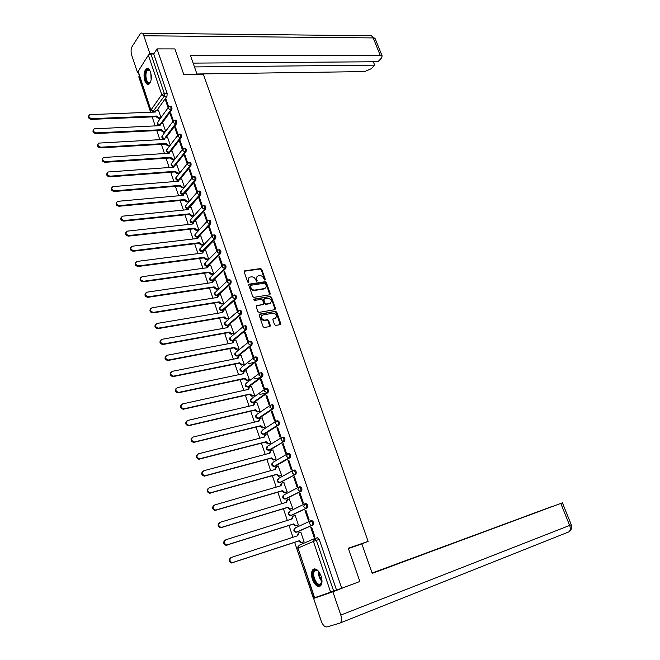 <?xml version="1.0" encoding="UTF-8"?>
<svg xmlns="http://www.w3.org/2000/svg" width="660" height="660" viewBox="0 0 660 660"><rect width="100%" height="100%" fill="white"/><g stroke="black" fill="none" stroke-linecap="round" stroke-linejoin="round"><path stroke-width="0.99" d="M264.891 280.129L265.271 279.378L261.764 269.371L260.568 268.562L244.728 270.823L244.192 271.903L247.69 282.026L248.548 282.596L248.474 280.525C248.011 278.677 248.589 277.522 250.214 277.06L251.584 276.862C253.358 276.796 254.653 277.662 255.461 279.477L256.765 281.358L256.69 279.296C256.22 277.456 256.789 276.309 258.39 275.855L259.751 275.657C261.509 275.591 262.787 276.457 263.596 278.264L264.891 280.129M264.825 280.137L261.294 269.808L260.098 268.991L244.184 271.268M248.49 282.604L248.003 280.954L248.474 280.525M256.699 281.366L256.212 279.724L256.69 279.296M150.529 72.121C149.358 69.044 147.947 67.93 146.297 68.78C143.938 71.305 143.443 75.29 144.796 80.743C145.967 83.845 147.378 84.967 149.053 84.092C151.396 81.568 151.882 77.575 150.529 72.121M321.098 576.04C318.384 569.729 315.562 567.674 312.65 569.885C311.215 572.047 311.132 575.182 312.378 579.298C315.076 585.635 317.897 587.689 320.859 585.461C322.278 583.291 322.352 580.148 321.098 576.04M274.552 324.621L275.764 325.429L280.178 324.621L280.714 323.499L276.738 312.139L275.566 311.33L259.693 314.069L259.141 315.2L263.109 326.7L264.28 327.517L269.742 326.527L270.286 325.397L268.587 320.488L267.407 319.671L264.561 320.166C261.005 318.862 260.444 317.13 262.894 314.952L273.421 313.129C276.944 314.408 277.513 316.123 275.121 318.301L273.388 318.607L272.852 319.729L274.552 324.621M280.203 324.621L276.243 312.543L275.072 311.734L275.566 311.33L259.149 314.49M157.03 48.898L174.9 48.922L183.818 74.605L203.395 74.316L368.123 541.381L348.323 548.254L359.865 581.485L341.723 588.258L157.03 48.898L153.706 53.988L150.901 53.996L164.332 93.481L164.158 96.335L152.79 111.738M269.742 294.797L270.286 293.708L266.368 282.521L265.163 281.704L249.34 284.113L248.787 285.202L252.697 296.53L253.902 297.346L269.742 294.797M271.532 297.272L275.476 308.542L274.939 309.655L259.066 312.378L257.878 311.553L256.195 306.661L256.748 305.547L263.208 304.466L263.752 303.361L262.639 300.143L261.442 299.326L254.694 300.424L254.232 299.079L270.344 296.455L271.532 297.272L271.046 297.685L274.989 308.954L275.476 308.542M315.117 538.634L317.369 537.661L319.242 539.385L316.387 540.334L333.663 591.112L314.333 597.812L297.99 548.064L314.638 597.721M139.417 75.859L138.781 76.832L150.637 112.225M152.196 116.894L155.207 125.895M156.783 130.581L159.819 139.664M161.395 144.367L164.464 153.541M166.048 158.251L169.15 167.516M170.734 172.243L173.861 181.599M175.453 186.334L178.612 195.781M180.205 200.541L183.398 210.078M184.998 214.846L188.224 224.483M189.824 229.259L193.083 238.994M194.692 243.787L197.975 253.613M199.592 258.423L202.917 268.348M204.526 273.174L207.883 283.198M209.5 288.032L212.891 298.155M214.516 303.006L217.94 313.236M219.574 318.095L223.03 328.433M224.664 333.308L228.162 343.745M229.796 348.637L233.326 359.18M234.968 364.081L238.54 374.731M240.182 379.649L243.787 390.415M245.438 395.348L249.076 406.213M250.734 411.163L254.413 422.144M256.072 427.103L259.784 438.199M261.451 443.173L265.204 454.377M266.879 459.368L270.666 470.695M272.349 475.695L276.177 487.138M277.86 492.162L281.729 503.72M283.412 508.753L287.323 520.435M289.014 525.484L292.966 537.289M294.665 542.347L313.31 598.042L314.3 597.704M341.723 588.258L333.663 591.112M153.706 53.988L167.145 93.406L166.972 96.261L157.162 110.088M150.958 110.286L137.998 71.626L148.343 55.143L150.901 53.996M173.332 120.664L170.725 113L170.14 113.8L170.981 113.767M165.643 131.29L162.954 123.626M178.084 134.632L175.436 126.852L174.842 127.644L175.692 127.603M170.296 145.101L167.566 137.313M182.869 148.706L180.18 140.811L179.586 141.587L180.427 141.537M174.479 159.646L172.54 159.778L170.099 157.979L170.602 157.336L173.044 159.134L174.982 159.002L172.21 151.099M187.696 162.888L184.965 154.869L184.363 155.628L185.204 155.578M179.173 173.58L177.235 173.728L174.785 171.938L175.296 171.303L177.746 173.093L179.685 172.945L176.896 164.983M192.555 177.177L189.783 169.034L189.172 169.785L190.022 169.719M183.909 187.621L181.962 187.786L179.504 185.996L180.023 185.369L182.482 187.16L184.429 186.994L181.607 178.975M197.456 191.573L194.642 183.307L194.015 184.041L194.865 183.975M189.197 201.16L186.359 193.075M198.907 198.412L201.737 206.753L202.373 206.035L199.535 197.686L198.907 198.412L199.757 198.33M193.363 216.026L194.007 215.416L191.144 207.273M203.825 212.891L206.679 221.29L207.331 220.597L204.468 212.182L203.825 212.891L204.674 212.8M198.198 230.381L198.858 229.787L195.962 221.587M208.783 227.477L211.662 235.942L212.314 235.257L209.435 226.784L208.783 227.477L209.641 227.386M203.074 244.852L203.734 244.266L200.821 235.999M213.782 242.179L216.686 250.709L217.346 250.041L214.442 241.502L213.782 242.179L214.632 242.071M207.982 259.429L208.659 258.86L205.714 250.528M218.823 256.996L221.743 265.592L222.412 264.94L219.483 256.327L218.823 256.996L219.673 256.88M212.933 274.114L213.609 273.562L210.647 265.163M223.897 271.92L226.842 280.591L227.518 279.947L224.565 271.276L223.897 271.92L224.746 271.804M217.924 288.915L218.608 288.37L215.614 279.914M229.012 286.968L231.982 295.705L232.666 295.078L229.688 286.333L229.012 286.968L229.861 286.836M222.948 303.823L223.641 303.295L220.621 294.772M234.168 302.132L237.154 310.934L237.856 310.324L234.853 301.513L234.168 302.132L235.018 301.991M228.013 318.854L228.715 318.343L225.662 309.754M239.357 317.411L242.377 326.287L243.078 325.693L240.059 316.808L239.357 317.411L240.215 317.262M233.112 334.001L233.822 333.498L230.752 324.844M244.596 332.813L247.64 341.756L248.35 341.179L245.305 332.227L244.596 332.813L245.454 332.656M238.26 349.255L238.97 348.777L235.867 340.057M249.876 348.34L252.937 357.349L253.663 356.788L250.594 347.77L249.876 348.34L250.734 348.175M243.441 364.642L244.167 364.171L241.032 355.377M255.197 363.982L258.283 373.073L259.017 372.52L255.923 363.429L255.197 363.982L256.047 363.808M248.663 380.143L249.398 379.69L246.229 370.829M260.56 379.756L263.67 388.913L264.412 388.385L261.294 379.219L260.56 379.756L261.409 379.574M253.927 395.761L254.669 395.323L251.468 386.397M265.963 395.653L269.099 404.885L269.849 404.374L266.706 395.134L265.963 395.653L266.813 395.464M259.231 411.51L259.982 411.089L256.748 402.097M271.409 411.683L274.568 420.981L275.335 420.494L272.167 411.18L271.409 411.683L272.266 411.477M264.577 427.383L265.337 426.97L262.07 417.912M276.903 427.837L280.087 437.217L280.863 436.738L277.662 427.35L276.903 427.837L277.761 427.622M269.973 443.38L270.74 442.984L267.424 433.859M282.439 444.122L285.648 453.577L286.432 453.115L283.214 443.652L282.439 444.122L283.297 443.891M275.401 459.5L276.177 459.129L272.819 449.93M288.016 460.54L291.258 470.068L292.05 469.631L288.799 460.086L288.016 460.54L288.874 460.3M280.879 475.761L281.663 475.398L278.256 466.133M293.642 477.089L296.909 486.701L297.709 486.28L294.442 476.66L293.642 477.089L294.5 476.842M286.399 492.145L287.199 491.799L283.726 482.468M299.318 493.771L302.61 503.464L303.427 503.06L300.127 493.358L299.318 493.771L300.176 493.515M291.967 508.662L292.768 508.332L289.22 498.943M305.036 510.601L308.36 520.369L309.185 519.989L305.852 510.205L305.036 510.601L305.893 510.329M297.577 525.31L298.394 525.005L295.144 515.369L294.739 515.559M310.802 527.563L314.152 537.413L314.985 537.05L311.627 527.191L310.802 527.563L311.66 527.282M303.229 542.099L304.054 541.802L300.787 532.092L300.259 532.331M310.67 520.814L311.536 520.534C313.244 521.037 313.83 522.431 313.286 524.708L296.2 532.207M304.928 503.811L305.753 503.555C307.453 504.034 308.022 505.42 307.469 507.705L290.606 515.551M299.236 486.948L300.011 486.717C301.711 487.171 302.272 488.548 301.702 490.842L285.054 499.034M293.593 470.225L294.319 470.019C296.01 470.448 296.563 471.817 295.985 474.119L279.551 482.65M288.676 453.453C290.359 453.865 290.903 455.227 290.309 457.529L275.566 466.067L274.098 466.397L272.06 464.764L273.174 462.19L286.943 454.146M283.074 437.019C284.757 437.415 285.293 438.768 284.674 441.078L270.138 449.938L268.661 450.26M277.522 420.717C279.197 421.088 279.724 422.441 279.097 424.76L264.759 433.933L263.266 434.255M272.019 404.555C273.685 404.902 274.197 406.246 273.553 408.573L259.421 418.06L257.911 418.374M266.549 388.517C268.216 388.847 268.719 390.184 268.059 392.518L254.116 402.311L252.599 402.625M261.129 372.603C262.787 372.916 263.282 374.245 262.614 376.588L248.861 386.686L247.327 386.991M255.75 356.821C257.4 357.118 257.887 358.438 257.202 360.789L243.647 371.184L242.104 371.481M250.421 341.162C252.062 341.435 252.532 342.754 251.839 345.114L238.466 355.798L236.915 356.095M245.124 325.627C246.766 325.883 247.228 327.195 246.518 329.563L233.335 340.535L231.767 340.824M239.869 310.216C241.502 310.456 241.964 311.759 241.238 314.135L228.236 325.388L226.66 325.677M234.663 294.921C236.288 295.144 236.734 296.447 235.999 298.823L223.27 310.274M229.193 279.782L229.507 279.733C231.115 279.964 231.553 281.259 230.81 283.627L218.476 295.144M224.07 264.709L224.392 264.66C225.976 264.891 226.405 266.186 225.671 268.546L213.609 280.219M218.988 249.752L219.318 249.711C220.877 249.942 221.29 251.229 220.572 253.572L208.758 265.427M213.947 234.91L214.285 234.869C215.812 235.1 216.224 236.387 215.515 238.722L203.734 250.784L202.76 253.003L137.008 261.426C134.838 263.406 135.382 264.899 138.658 265.897L204.212 257.326L206.704 259.108L208.651 258.844M208.939 220.184L209.294 220.143C210.796 220.382 211.192 221.661 210.49 223.979L199.105 236.206M203.973 205.565L204.336 205.532C205.813 205.771 206.2 207.05 205.507 209.36L194.32 221.76M199.048 191.062L199.411 191.029C200.863 191.276 201.242 192.547 200.557 194.84L189.569 207.43M194.155 176.665L194.535 176.632C195.954 176.888 196.333 178.15 195.657 180.436L184.849 193.207M189.296 162.376L189.684 162.352C191.087 162.607 191.45 163.87 190.781 166.147L180.163 179.091M184.478 148.203L184.874 148.178C186.252 148.434 186.607 149.696 185.947 151.957L175.502 165.082M179.693 134.129L180.097 134.104C181.45 134.368 181.805 135.622 181.154 137.874L170.866 151.181M174.941 120.161L175.362 120.145C176.69 120.409 177.029 121.663 176.393 123.898L166.27 137.379M170.231 106.301L170.66 106.285C171.963 106.549 172.293 107.803 171.666 110.03L161.7 123.684M270.047 326.395L269.825 325.768M368.123 541.381L360.954 544.228M168.613 106.805L166.048 99.256L165.47 100.064L166.312 100.04M161.023 117.579L158.375 110.038M165.47 100.064L168.094 107.786M253.679 402.418L254.116 402.311M248.391 386.793L248.861 386.686M243.136 371.291L243.647 371.184M237.93 355.905L238.466 355.798M232.757 340.642L233.335 340.535M227.634 325.495L228.236 325.388M222.544 310.464L223.047 310.447M197.785 237.031L196.837 237.171M336.517 590.048L319.242 539.385M170.14 113.8L172.804 121.646M174.842 127.644L177.556 135.613M179.586 141.587L182.333 149.671M184.363 155.628L187.126 163.779M189.172 169.785L191.961 177.994M194.015 184.041L196.828 192.316M257.021 276.631L256.212 279.724M248.812 277.86L248.003 280.954M269.8 294.781L265.889 282.942L264.685 282.125L248.779 284.559M265.51 283.742L264.676 283.173L250.784 285.301L250.396 286.069L250.874 287.455C251.683 289.278 252.978 290.152 254.752 290.078L264.264 288.585C265.889 288.139 266.467 286.984 265.997 285.12L265.51 283.742M250.371 285.673L249.917 286.489L250.396 286.069M265.155 288.255L263.786 289.006L254.282 290.499C252.499 290.573 251.204 289.699 250.396 287.875L249.917 286.489M274.981 309.647L274.989 308.954M263.266 304.458L256.195 305.976M253.811 299.483L270.328 296.464M269.858 303.361C272.258 301.191 271.673 299.483 268.117 298.238L264.412 298.84L263.868 299.937L264.99 303.154L266.203 303.971L270.509 303.121M263.868 299.269L263.389 300.358L263.868 299.937M269.371 303.765L265.691 304.384L264.503 303.567L263.389 300.358M271.046 297.685L269.858 296.876L270.344 296.455M275.731 318.087L272.861 319.011M261.748 315.596C260.123 318.037 260.906 319.696 264.074 320.57L264.693 320.149M269.775 326.518L268.092 320.892L266.921 320.067L264.198 320.554M160.38 118.462L158.664 118.536L156.28 116.861L156.725 116.053L159.151 117.86L160.867 117.785M158.474 110.038L155.991 110.228L155.38 112.043L89.686 114.642C88.176 116.474 88.877 117.81 91.773 118.651L156.725 116.053M156.238 116.737L91.328 119.353C88.753 118.759 87.92 117.513 88.828 115.624M154.754 112.068L155.281 111.029M165.049 132.091L163.251 132.181L160.825 130.383L161.32 129.715L163.746 131.513L165.544 131.423M163.061 123.626L160.603 123.816L159.959 125.672L94.248 128.815C92.68 130.663 93.365 132.017 96.294 132.866L161.32 129.715M160.825 130.383L95.849 133.559C93.25 132.974 92.425 131.711 93.357 129.797M159.332 125.705L159.868 124.616M169.752 145.819L167.879 145.926L165.487 144.268L165.94 143.476L168.382 145.274L170.255 145.159M167.673 137.305L165.256 137.511L164.571 139.4L98.843 143.096C97.218 144.961 97.894 146.33 100.856 147.196L165.94 143.476M165.445 144.127L100.403 147.873C97.787 147.287 96.962 146.025 97.919 144.078M163.936 139.441L164.497 138.303M197.093 74.407L190.534 55.729L380.168 55.184L373.213 37.925L143.822 35.764L149.762 53.254L154.192 53.245M196.944 73.994L364.633 71.577L371.308 68.689L374.69 65.142L194.469 66.924M143.822 35.764C142.948 33.454 141.883 32.604 140.63 33.231L132.107 46.547C130.911 48.956 130.771 51.826 131.686 55.151L137.429 72.295L137.957 71.494M148.88 54.623L149.762 53.254M193.124 63.112L377.941 61.726L381.381 58.113L382.14 55.943L380.168 55.184M373.337 61.759L374.69 65.142M137.429 72.295L138.22 72.287M348.439 548.576L361.87 543.906L372.215 573.383L562.411 502.829L372.166 573.243M569.003 531.812L339.562 623.221L326.997 626.926C324.745 627.132 322.814 625.177 321.214 621.06L313.632 598.422L326.04 593.794M340.675 622.405C341.748 620.705 341.789 618.263 340.799 615.062L332.887 591.805L313.632 598.422M551.488 506.756L372.091 573.029M551.463 506.69L372.133 573.169M332.887 591.805L346.665 586.41M150.595 81.815L150.331 82.269C147.23 87.269 143.162 75.157 146.404 70.645C147.386 69.275 148.459 69.176 149.606 70.364L150.076 70.999M149.911 70.752L147.733 70.298L147.007 71.066C144.367 74.654 146.974 84.892 149.935 82.558L150.455 82.071M147.766 68.525L146.116 69.787C143.385 73.507 145.167 84.257 148.533 84.348M321.998 581.097L319.984 584.933C315.241 587.012 310.002 571.411 314.919 569.918L316.915 570.083L318.813 571.61M318.046 570.842L315.562 570.314L314.647 571.015C311.586 574.332 316.495 585.948 320.257 584.207L321.849 582.211M314.416 568.87L313.409 569.679C309.697 573.688 315.472 587.804 320.174 586.105M172.318 151.09L169.933 151.305L169.224 153.236L103.48 157.493C101.797 159.374 102.448 160.751 105.46 161.634L170.602 157.336M170.099 157.979L104.998 162.302C102.358 161.716 101.533 160.438 102.523 158.466M168.581 153.277L169.15 152.089M177.004 164.975L174.652 165.198L173.91 167.17L108.157 171.996C106.4 173.893 107.044 175.288 110.088 176.179L175.296 171.303M174.785 171.938L109.626 176.839C106.961 176.261 106.136 174.966 107.159 172.961M173.258 167.219L173.844 165.982M181.723 178.967L179.404 179.198L178.629 181.211L112.868 186.607C111.045 188.521 111.68 189.931 114.757 190.839L180.023 185.369M179.504 185.996L114.287 191.491C111.598 190.913 110.781 189.601 111.837 187.572M177.969 181.261L178.571 179.974M188.677 201.762L186.731 201.952L184.264 200.161L184.792 199.543L187.25 201.333L189.197 201.151M186.475 193.066L184.198 193.297L183.381 195.352L117.62 201.341C115.731 203.263 116.341 204.691 119.468 205.615L184.792 199.543M184.264 200.161L118.981 206.25C116.275 205.672 115.459 204.352 116.548 202.298M182.721 195.41L183.34 194.073M193.479 216.01L191.524 216.216L189.057 214.426L189.593 213.823L192.06 215.614L194.007 215.416M191.26 207.265L189.024 207.512L188.174 209.599L122.405 216.183C120.45 218.13 121.052 219.565 124.204 220.514L189.593 213.823M189.057 214.426L123.717 221.133C120.978 220.555 120.169 219.219 121.3 217.132M187.506 209.665L188.141 208.271M198.322 230.373L196.367 230.587L193.892 228.805L194.428 228.212L196.903 230.002L198.85 229.779M196.086 221.57L193.892 221.826L193 223.963L127.231 231.148C125.202 233.104 125.788 234.564 128.989 235.521L194.428 228.212M193.892 228.805L128.494 236.123C125.73 235.554 124.921 234.201 126.085 232.081M192.324 224.037L192.984 222.577M203.197 244.835L201.234 245.075L198.759 243.292L199.303 242.715L201.787 244.497L203.734 244.258M200.945 235.983L198.792 236.255L197.86 238.425L132.099 246.229C130.004 248.193 130.573 249.67 133.807 250.651L199.303 242.715M198.759 243.292L133.304 251.245C130.507 250.668 129.715 249.298 130.919 247.153M197.183 238.507L197.86 236.989L197.406 237.08C195.418 237.196 194.609 236.297 194.997 234.374M208.114 259.405L206.151 259.669L203.709 258.027L204.212 257.326M205.837 250.511L203.89 250.759M203.66 257.887L138.155 266.475C135.325 265.897 134.541 264.52 135.787 262.334M202.075 253.093L202.777 251.518M213.064 274.098L211.093 274.378L208.601 272.596L209.162 272.044L211.654 273.826L213.609 273.545M210.779 265.147L208.708 265.435L207.702 267.688L141.95 276.746C139.706 278.743 140.242 280.244 143.55 281.267L209.162 272.044M208.601 272.596L143.038 281.828C140.184 281.251 139.4 279.856 140.695 277.646M207.009 267.787L207.727 266.145M218.056 288.89L216.084 289.195L213.584 287.413L214.145 286.877L216.645 288.651L218.6 288.354M215.746 279.889L213.724 280.195L212.677 282.488L146.932 292.19C144.614 294.195 145.134 295.721 148.483 296.761L214.145 286.877M213.584 287.413L147.964 297.313C145.076 296.728 144.301 295.309 145.645 293.073M211.984 282.596L212.718 280.888M221.677 303.6L221.108 304.128L218.65 302.495L219.169 301.826L221.677 303.6L223.633 303.278M220.762 294.756L218.773 295.061L217.684 297.404L151.957 307.758C149.572 309.779 150.067 311.314 153.458 312.37L219.169 301.826M218.6 302.354L152.93 312.914C150.01 312.32 149.243 310.893 150.637 308.616M216.991 297.512L217.759 295.746M226.751 318.656L226.124 319.176L223.707 317.542L224.235 316.882L226.71 318.664L228.707 318.318M225.811 309.73L223.855 310.051L222.742 312.436L156.989 323.458C154.572 325.462 155.05 327.022 158.417 328.127L224.235 316.882M223.657 317.402L157.88 328.647C154.96 328.012 154.225 326.56 155.677 324.291M222.04 312.551L222.824 310.72M231.858 333.836L231.181 334.348L228.797 332.714L229.342 332.062L231.767 333.853L233.813 333.481M230.893 324.819L228.938 325.165L227.832 327.575L162.03 339.289C159.621 341.294 160.075 342.862 163.408 344L229.342 332.062M228.748 332.566L162.863 344.512C159.951 343.819 159.242 342.342 160.751 340.09M227.131 327.698L227.939 325.801M237.006 349.132L236.272 349.635L233.937 348.001L234.482 347.366L236.874 349.148L238.97 348.752M236.024 340.024L234.069 340.387L232.963 342.837L167.112 355.253C164.711 357.25 165.148 358.834 168.432 360.013L234.482 347.366M233.887 347.853L167.887 360.508C164.975 359.749 164.307 358.256 165.874 356.012M232.254 342.969L233.096 341.005M243.606 364.609L241.411 365.046L239.06 363.256L239.662 362.777L242.014 364.576L244.159 364.147M241.189 355.352L239.233 355.74L238.128 358.223L172.235 371.341C169.843 373.337 170.263 374.938 173.506 376.15L239.662 362.777M254.356 362.414L248.044 363.701M239.06 363.256L172.945 376.629C170.049 375.812 169.414 374.294 171.039 372.067M237.427 358.363L238.293 356.326M248.837 380.102L246.584 380.572L244.274 378.782L244.885 378.32L247.195 380.111L249.389 379.657M246.394 370.796L244.439 371.2L243.342 373.725L177.4 387.56C175.015 389.557 175.42 391.174 178.612 392.411L244.885 378.32M260.551 377.586L253.869 379.022M244.274 378.782L178.051 392.882C175.156 391.999 174.562 390.456 176.253 388.253M242.632 373.873L243.532 371.761M254.108 395.719L251.798 396.223L249.529 394.424L250.148 393.979L252.417 395.777L254.661 395.299M251.65 386.364L249.686 386.793L248.597 389.35L182.614 403.92C180.23 405.908 180.617 407.542 183.769 408.82L250.148 393.979M266.722 392.873L259.842 394.433M249.529 394.424L183.2 409.266C180.312 408.325 179.751 406.758 181.508 404.563M247.888 389.507L248.812 387.321M259.429 411.46L257.053 411.997L254.834 410.198L255.461 409.769L257.689 411.568L259.974 411.056M256.938 402.047L254.974 402.501L253.886 405.1L187.861 420.403C185.493 422.4 185.864 424.05 188.966 425.353L255.461 409.769M254.834 410.198L188.389 425.782C185.51 424.776 184.99 423.184 186.813 421.014M253.176 405.265L254.141 403.004M264.792 427.334L262.358 427.886L260.172 426.096L260.807 425.675L262.993 427.474L265.328 426.938M262.267 417.862L260.304 418.333L259.223 420.973L193.157 437.035C190.798 439.024 191.152 440.69 194.205 442.027L260.807 425.675M260.172 426.096L193.619 442.439C190.756 441.358 190.27 439.75 192.159 437.596M258.514 421.146L259.504 418.811M270.196 443.322L267.696 443.916L265.551 442.117L266.195 441.713L268.348 443.512L270.724 442.951M267.638 433.802L265.683 434.296L264.602 436.969L198.495 453.799C196.144 455.788 196.482 457.462 199.493 458.832L266.195 441.713M265.551 442.117L198.899 459.236C196.045 458.081 195.599 456.448 197.554 454.319M263.885 437.151L264.916 434.742M275.657 459.434L273.083 460.061L270.979 458.263L271.631 457.875L273.743 459.682L276.169 459.088M273.058 449.864L271.095 450.384L270.022 453.098L203.874 470.704C201.539 472.692 201.861 474.383 204.823 475.786L271.631 457.875M270.979 458.263L204.22 476.165C201.374 474.944 200.97 473.286 202.991 471.182M269.305 453.288L270.377 450.796M281.16 475.678L278.512 476.347L276.449 474.54L277.109 474.177L279.18 475.976L281.655 475.357M278.52 466.059L276.557 466.603L275.492 469.351L209.302 487.748C206.984 489.736 207.281 491.444 210.202 492.88L277.109 474.177M276.449 474.54L209.583 493.243C206.753 491.947 206.39 490.264 208.486 488.185M274.774 469.557L275.88 466.983M286.729 492.046L283.99 492.756L281.96 490.957L282.628 490.603L284.658 492.401L287.183 491.758M284.023 482.386L282.059 482.955L280.995 485.743L214.78 504.933C212.471 506.921 212.751 508.654 215.622 510.114L282.628 490.603M281.96 490.957L215.003 510.46C212.182 509.091 211.86 507.375 214.022 505.329M280.277 485.95L281.449 483.285M292.355 508.538L289.509 509.297L287.521 507.499L288.197 507.16L290.185 508.959L292.76 508.291M289.567 498.844L287.603 499.43L286.547 502.26L220.3 522.266C217.998 524.263 218.262 526.004 221.1 527.497L288.197 507.16M287.521 507.499L220.465 527.827C217.66 526.375 217.371 524.642 219.615 522.621M286.498 502.103L285.821 502.45L287.084 499.694M298.056 525.154L295.078 525.979L293.123 524.18L293.807 523.858L295.762 525.657L298.378 524.956M295.16 515.427L293.197 516.046L292.149 518.917L225.868 539.748C223.583 541.744 223.831 543.502 226.619 545.02L293.807 523.858M293.123 524.18L225.976 545.333C223.187 543.815 222.94 542.058 225.225 540.07M291.431 519.139L292.776 516.252M303.889 541.876L300.688 542.784L298.774 540.994L299.467 540.688L301.381 542.487L304.037 541.753M300.803 532.158L298.84 532.793L297.792 535.706L231.478 557.378C229.21 559.375 229.441 561.148 232.18 562.699L299.467 540.688M298.774 540.994L231.536 562.996C228.789 561.445 228.558 559.68 230.827 557.683M297.074 535.945L298.51 532.942M264.792 279.799L265.271 279.378M248.457 282.265L248.927 281.837M256.666 281.028L257.144 280.599M330.652 592.202L313.417 541.431L297.99 548.064L299.087 545.292L314.251 538.717M166.972 96.261L164.158 96.335L161.741 94.627L148.343 55.143M154.902 111.441L153.466 111.49L151.099 109.824L161.741 94.627L164.332 93.481L167.145 93.406M138.08 70.999L151 110.426L153.277 111.697L154.819 111.639M313.03 524.914L296.711 532.199L294.17 530.648L295.267 527.917L310.159 521.029M307.23 507.895L291.109 515.534L288.577 513.975L289.682 511.285L304.276 504.091M301.48 491.023L285.549 499.01L283.024 497.434L284.138 494.785L298.444 487.303M295.779 474.284L280.038 482.608L277.522 481.033L278.635 478.426L292.669 470.654M290.12 457.685L274.09 466.397L288.626 458.015L286.547 456.34L287.669 453.725C289.352 454.138 289.897 455.499 289.295 457.809L290.309 457.529M284.51 441.218L269.148 450.202L266.64 448.618L267.762 446.086L281.267 437.77M278.941 424.883L263.761 434.189L261.261 432.597L262.391 430.106L275.641 421.534M273.421 408.688L258.423 418.3L255.923 416.707L257.062 414.249L270.072 405.421M267.952 392.617L253.126 402.542L250.635 400.95L251.773 398.524L264.545 389.45M262.515 376.67L247.871 386.909L245.388 385.308L246.526 382.915L259.075 373.593M257.128 360.855L256.121 361.061L242.649 371.39L240.174 369.781L241.321 367.43L253.646 357.868M251.782 345.163L250.775 345.361L237.476 355.996L235.01 354.387L236.156 352.069L248.275 342.268M246.477 329.596L245.471 329.777L232.337 340.717L229.878 339.108L231.033 336.823L242.946 326.791M241.213 314.152L240.207 314.325L227.246 325.561L224.788 323.945L225.943 321.692L237.666 311.438M223.146 310.357L222.189 310.522L234.993 298.988L232.493 297.33L233.657 295.078C235.282 295.3 235.727 296.604 234.993 298.988L235.999 298.823L234.985 298.996L221.595 310.637M219.697 307.717C219.227 309.763 220.052 310.703 222.172 310.522L219.739 308.897L220.894 306.685L232.427 296.2M230.81 283.627L229.812 283.775L216.562 295.721M214.681 292.825C214.236 294.855 215.061 295.779 217.157 295.606L217.965 295.474L217.173 295.589L214.723 293.964L215.845 291.794L227.246 281.036M225.671 268.546L224.672 268.686L211.579 280.912M212.866 280.682L209.748 279.147L210.829 277.01L222.107 265.98M220.572 253.572L219.565 253.704L206.63 266.219M207.817 265.997L204.814 264.445L205.854 262.35L217.008 251.047M215.515 238.722L214.508 238.846L201.712 251.641M202.826 251.427L199.914 249.851L200.912 247.797L211.951 236.222M210.49 223.979L209.484 224.095L197.472 237.006L195.055 235.373L196.012 233.351L206.935 221.512M205.507 209.36L204.501 209.459L192.002 222.808M192.935 222.601L190.228 220.993L191.152 219.021L201.952 206.91M200.557 194.84L199.559 194.931L187.201 208.552M188.017 208.354L185.435 206.728L186.326 204.79L197.01 192.415M195.657 180.436L194.65 180.518L182.432 194.403M183.15 194.205L180.683 192.563L181.533 190.666L192.109 178.035M190.781 166.147L189.783 166.213L178.951 179.446M185.947 151.957L184.948 152.023L174.38 165.322M181.154 137.874L180.155 137.932L169.793 151.363M176.393 123.898L175.395 123.948L165.223 137.519M171.666 110.03L170.668 110.063L160.669 123.791M169.661 106.318C170.965 106.59 171.295 107.836 170.668 110.063L168.25 108.355L168.927 106.631L169.661 106.318M159.53 124.963L157.435 123.313L158.111 121.605L168.151 107.704M174.364 120.186C175.692 120.45 176.03 121.704 175.395 123.948L172.969 122.24L174.364 120.186M179.099 134.161C180.452 134.417 180.799 135.679 180.155 137.932L177.721 136.224L179.099 134.161M183.876 148.236C185.245 148.492 185.608 149.754 184.948 152.023L182.515 150.323L183.876 148.236M173.431 166.419L173.011 166.411M188.686 162.426C190.08 162.673 190.451 163.944 189.783 166.213L187.341 164.521L188.686 162.426M175.898 177.631C175.568 179.462 176.344 180.345 178.233 180.287L177.705 180.353M193.529 176.715C194.956 176.962 195.327 178.233 194.65 180.518L192.2 178.827L193.529 176.715M198.412 191.119C199.864 191.359 200.244 192.637 199.559 194.931L197.109 193.24L198.412 191.119M203.329 205.631C204.806 205.87 205.194 207.149 204.501 209.459L202.042 207.768L203.329 205.631M208.288 220.25C209.789 220.489 210.185 221.768 209.484 224.095L207.017 222.412L208.288 220.25M213.287 234.985C214.813 235.224 215.218 236.511 214.508 238.846L212.033 237.163L213.287 234.985M218.32 249.835C219.871 250.066 220.283 251.361 219.565 253.704L217.09 252.029L218.32 249.835M223.393 264.8C224.969 265.031 225.398 266.326 224.672 268.686L222.181 267.011L223.393 264.8M228.5 279.881C230.109 280.112 230.546 281.408 229.812 283.775L227.321 282.109L228.5 279.881M238.862 310.382C240.496 310.621 240.958 311.933 240.232 314.308L237.707 312.667L238.862 310.382M244.117 325.809C245.759 326.065 246.221 327.376 245.512 329.744L242.962 328.127L244.117 325.809M249.406 341.352C251.056 341.632 251.526 342.944 250.833 345.304L248.259 343.703L249.406 341.352M254.743 357.019C256.393 357.316 256.88 358.644 256.195 360.995L253.597 359.411L254.743 357.019M260.123 372.817C261.781 373.131 262.267 374.459 261.599 376.802L258.976 375.243L260.123 372.817M265.543 388.74C267.201 389.07 267.704 390.406 267.052 392.741L264.404 391.198L265.543 388.74M271.004 404.786C272.671 405.141 273.182 406.486 272.547 408.812L269.874 407.286L271.004 404.786M276.515 420.964C278.19 421.344 278.71 422.689 278.083 425.015L277.546 425.188L275.385 423.505L276.515 420.964M282.067 437.275C283.742 437.671 284.278 439.024 283.668 441.342L283.058 441.54L280.945 439.857L282.067 437.275M293.312 470.299C295.003 470.737 295.556 472.106 294.971 474.408L294.236 474.639L292.198 472.956L293.312 470.299M299.005 487.014C300.696 487.476 301.257 488.845 300.696 491.139L299.887 491.386L297.891 489.712L299.005 487.014M304.738 503.869C306.438 504.347 307.015 505.733 306.463 508.018L305.596 508.282L303.633 506.608L304.738 503.869M310.522 520.864C312.229 521.359 312.815 522.753 312.279 525.03L311.347 525.31L309.424 523.644L310.522 520.864M164.167 138.617L162.022 136.958L162.731 135.209L172.87 121.555M168.853 152.369L166.633 150.703L167.376 148.921L177.631 135.523M173.572 166.213L171.278 164.554L172.062 162.731L182.416 149.589M178.34 180.163L175.964 178.505L176.781 176.649L187.25 163.754M314.515 538.61L316.387 540.334L313.417 541.431L314.515 538.61M260.098 268.991L260.568 268.562M261.294 269.808L261.764 269.371M248.87 284.542L249.34 284.113L248.861 284.542M264.685 282.125L265.163 281.704M265.889 282.942L266.368 282.521M269.8 294.121L270.286 293.708M250.396 287.875L250.874 287.455M254.29 290.499L254.768 290.078L254.282 290.499M263.786 289.006L264.264 288.585M256.27 305.959L256.748 305.547M262.721 304.879L263.208 304.466M264.503 303.567L264.99 303.154M272.893 319.003L273.388 318.607M274.626 318.697L275.121 318.301M266.879 320.075L267.366 319.671M268.092 320.892L268.587 320.488M269.791 325.792L270.286 325.397M259.207 314.474L259.693 314.069M276.243 312.543L276.738 312.139M280.211 323.895L280.714 323.499M156.28 116.861L156.767 116.185M158.664 118.536L159.151 117.86M91.328 119.353L91.773 118.651M160.867 130.515L161.362 129.847M163.251 132.181L163.746 131.513M95.849 133.559L96.294 132.866M165.487 144.268L165.99 143.608M167.879 145.926L168.382 145.274M100.403 147.873L100.856 147.196M375.284 38.956L373.213 37.925C372.306 35.937 371.101 35.203 369.6 35.739L142.164 33.247M340.799 615.062L569.646 525.426L560.785 503.448M562.411 502.829L571.246 524.733C572.187 527.447 571.502 529.782 569.184 531.737C570.446 530.17 570.595 528.058 569.646 525.426L571.238 524.716M151.14 79.637L150.835 73.169M151.14 74.761L151.297 78.037M321.964 581.452C319.374 578.606 318.244 575.239 318.582 571.354M319.085 571.981L319.729 576.592L321.981 580.635M170.14 158.119L170.643 157.468M172.54 159.778L173.044 159.134M104.998 162.302L105.46 161.634M174.826 172.07L175.345 171.435M177.235 173.728L177.746 173.093M109.626 176.839L110.088 176.179M179.553 186.128L180.073 185.501M181.962 187.786L182.482 187.16M114.287 191.491L114.757 190.839M184.313 200.293L184.833 199.683M186.731 201.952L187.25 201.333M118.981 206.25L119.468 205.615M189.106 214.566L189.635 213.964M191.524 216.216L192.06 215.614M123.717 221.133L124.204 220.514M193.933 228.946L194.477 228.352M196.367 230.587L196.903 230.002M128.494 236.123L128.989 235.521M198.8 243.433L199.353 242.855M201.234 245.075L201.787 244.497M133.304 251.245L133.807 250.651M203.709 258.027L204.262 257.466M206.151 259.669L206.704 259.108M138.155 266.475L138.658 265.897M208.651 272.737L209.212 272.184M211.093 274.378L211.654 273.826M143.038 281.828L143.55 281.267M213.625 287.562L214.195 287.017M216.084 289.195L216.645 288.651M147.964 297.313L148.483 296.761M218.65 302.495L219.219 301.966M152.93 312.914L153.458 312.37M223.707 317.542L224.285 317.031M157.938 328.639L158.474 328.119M228.797 332.714L229.391 332.211M162.979 344.495L163.523 343.984M233.937 348.001L234.531 347.515M168.069 360.475L168.622 359.98M239.11 363.404L239.712 362.926M241.593 365.021L242.195 364.543M173.2 376.588L173.753 376.109M244.324 378.931L244.934 378.469M246.815 380.539L247.426 380.077M178.365 392.832L178.934 392.37M249.579 394.581L250.206 394.135M252.079 396.182L252.697 395.736M183.579 409.216L184.156 408.763M254.884 410.347L255.511 409.918M257.384 411.947L258.01 411.518M188.834 425.725L189.42 425.296M260.221 426.244L260.857 425.832M262.729 427.845L263.365 427.424M194.131 442.382L194.725 441.961M265.609 442.266L266.252 441.87M268.117 443.858L268.76 443.462M264.107 437.093L264.553 436.813M199.477 459.17L200.079 458.766M271.029 458.419L271.681 458.032M273.553 460.004L274.205 459.624M269.47 453.247L269.973 452.941M204.864 476.099L205.474 475.712M276.499 474.705L277.159 474.334M279.023 476.281L279.691 475.918M274.849 469.532L275.435 469.194M210.301 493.168L210.911 492.797M282.018 491.114L282.686 490.76M284.551 492.69L285.219 492.335M280.277 485.941L280.945 485.587M215.779 510.378L216.406 510.031M287.57 507.656L288.247 507.317M290.111 509.231L290.788 508.893M221.298 527.744L221.933 527.406M293.18 524.337L293.865 524.015M295.721 525.904L296.406 525.583M291.415 519.082L292.091 518.76M226.875 545.251L227.518 544.937M298.823 541.15L299.524 540.845M301.381 542.71L302.074 542.413M297.049 535.854L297.742 535.549M232.493 562.906L233.145 562.609M313.475 569.596L312.65 569.885M157.361 122.537C157.055 124.171 157.74 125.062 159.415 125.194M183.043 194.32L182.968 194.329C181.063 194.403 180.279 193.512 180.617 191.664M187.902 208.453L187.745 208.469C185.815 208.56 185.023 207.669 185.369 205.796M192.819 222.692L192.555 222.717C190.591 222.824 189.799 221.925 190.162 220.027M202.793 251.476L202.282 251.542C200.269 251.674 199.46 250.767 199.856 248.82M207.793 266.038L207.207 266.12C205.161 266.269 204.352 265.353 204.765 263.381M212.85 280.706L212.165 280.805C210.094 280.97 209.269 280.046 209.707 278.05M241.238 314.135L240.149 314.333L227.188 325.57C225.068 325.71 224.26 324.761 224.755 322.724M246.518 329.563L245.363 329.794L232.237 340.733C230.117 340.84 229.325 339.875 229.853 337.837M251.839 345.114L250.618 345.378L237.32 356.02C235.208 356.087 234.432 355.105 234.993 353.075M257.202 360.789L255.915 361.086L242.451 371.423C240.339 371.448 239.58 370.45 240.174 368.42M262.614 376.588L261.261 376.918L247.624 386.941C245.512 386.925 244.769 385.91 245.388 383.889M268.059 392.518L266.64 392.882L252.829 402.584C250.726 402.534 250 401.495 250.651 399.481M273.553 408.573L272.068 408.969L258.085 418.349C255.973 418.258 255.263 417.202 255.956 415.189M279.097 424.76L277.546 425.188L263.373 434.239C261.269 434.107 260.576 433.034 261.31 431.021M284.674 441.078L268.711 450.252C266.607 450.079 265.93 448.981 266.698 446.977M295.985 474.119L279.518 482.666C277.398 482.41 276.771 481.272 277.621 479.267M301.702 490.842L284.98 499.076C282.868 498.762 282.257 497.607 283.148 495.602M307.469 507.705L290.491 515.608C288.379 515.254 287.785 514.074 288.717 512.069M313.286 524.708L296.051 532.273C293.931 531.878 293.362 530.673 294.343 528.668M161.947 136.158C161.626 137.833 162.335 138.724 164.051 138.823M166.559 149.886C166.237 151.602 166.963 152.493 168.729 152.551M171.212 163.705C170.882 165.478 171.633 166.369 173.456 166.369M272.135 463.056C271.326 465.069 271.978 466.174 274.09 466.397M298.188 546.01L297.709 548.204M264.074 320.57L264.561 320.166M266.921 320.067L267.407 319.671M371.225 35.681L375.193 38.734L382.14 55.943M149.341 70.273L147.733 70.298M317.411 570.463L316.915 570.083M316.8 570.248L314.647 571.015M226.124 319.176L226.71 318.664M157.88 328.647L158.417 328.127M231.181 334.348L231.767 333.853M162.863 344.512L163.408 344M236.272 349.635L236.874 349.148M167.887 360.508L168.432 360.013M241.411 365.046L242.014 364.576M172.945 376.629L173.506 376.15M246.584 380.572L247.195 380.111M178.051 392.882L178.612 392.411M251.798 396.223L252.417 395.777M183.2 409.266L183.769 408.82M257.053 411.997L257.689 411.568M188.389 425.782L188.966 425.353M262.358 427.886L262.993 427.474M193.619 442.439L194.205 442.027M267.696 443.916L268.348 443.512M198.899 459.236L199.493 458.832M273.083 460.061L273.743 459.682M204.22 476.165L204.823 475.786M278.512 476.347L279.18 475.976M209.583 493.243L210.202 492.88M283.99 492.756L284.658 492.401M215.003 510.46L215.622 510.114M289.509 509.297L290.185 508.959M220.465 527.827L221.1 527.497M295.078 525.979L295.762 525.657M225.976 545.333L226.619 545.02M300.688 542.784L301.381 542.487M231.536 562.996L232.18 562.699"/></g></svg>
